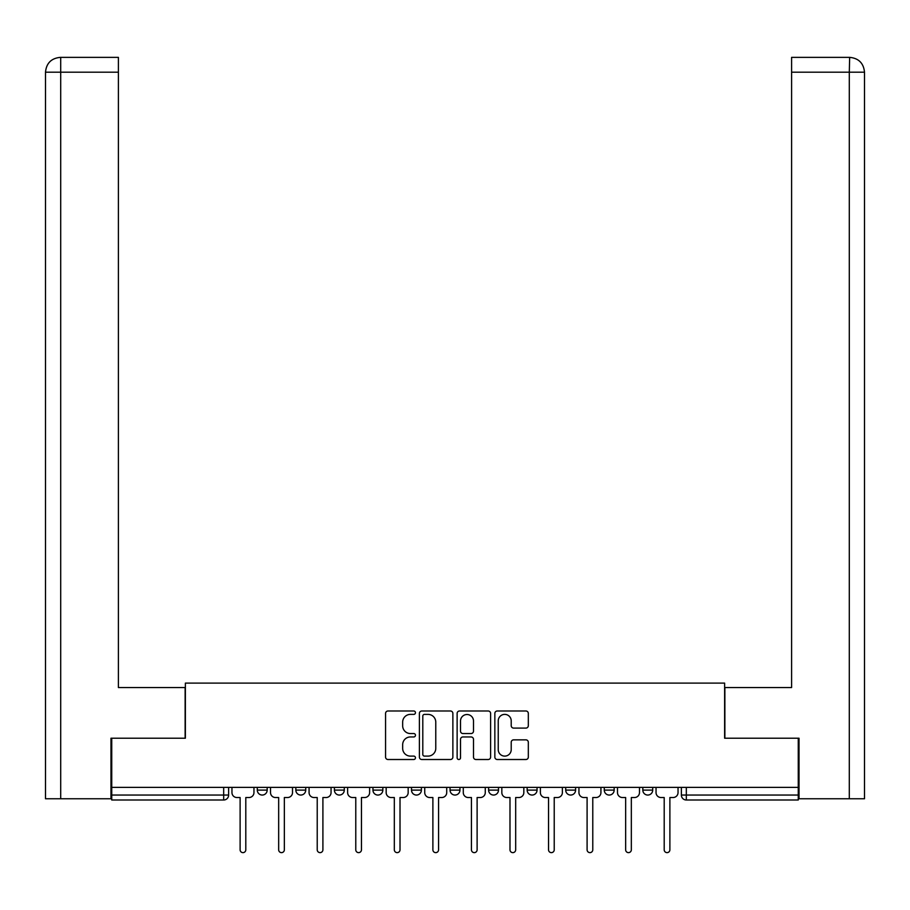 <?xml version="1.0" encoding="UTF-8"?>
<svg xmlns="http://www.w3.org/2000/svg" width="910" height="910" viewBox="0 0 910 910"><rect width="100%" height="100%" fill="white"/><g stroke="black" fill="none" stroke-linecap="round" stroke-linejoin="round"><path stroke-width="1.36" d="M415.46 712.689A1.695 1.695 0 0 0 413.766 710.994L387.99 710.994A2.423 2.423 0 0 0 385.567 713.417L385.567 757.086A2.423 2.423 0 0 0 387.99 759.509L413.766 759.509A1.695 1.695 0 0 0 415.46 757.814A1.695 1.695 0 0 0 413.766 756.108L410.421 756.108A7.758 7.758 0 0 1 402.664 748.35L402.664 744.71A7.758 7.758 0 0 1 410.421 736.952L413.766 736.952A1.695 1.695 0 0 0 415.46 735.246A1.695 1.695 0 0 0 413.766 733.551L410.421 733.551A7.758 7.758 0 0 1 402.664 725.793L402.664 722.153A7.758 7.758 0 0 1 410.421 714.384L413.766 714.384A1.695 1.695 0 0 0 415.46 712.689M642.824 787.389L642.824 790.107L652.709 790.107A4.948 4.948 0 0 1 647.761 795.056A4.948 4.948 0 0 1 642.824 790.107L642.824 787.389M604.274 787.389L604.274 790.107L614.159 790.107A4.948 4.948 0 0 1 609.211 795.056A4.948 4.948 0 0 1 604.274 790.107L604.274 787.389M411.502 790.107L411.502 787.389L411.502 790.107A4.948 4.948 0 0 0 416.45 795.056A4.948 4.948 0 0 1 411.502 790.107L421.387 790.107A4.948 4.948 0 0 1 416.45 795.056M334.402 787.389L334.402 790.107L344.287 790.107A4.948 4.948 0 0 1 339.339 795.056A4.948 4.948 0 0 1 334.402 790.107L334.402 787.389M295.841 790.107L295.841 787.389L295.841 790.107A4.948 4.948 0 0 0 300.789 795.056A4.948 4.948 0 0 1 295.841 790.107L305.726 790.107A4.948 4.948 0 0 1 300.789 795.056A4.948 4.948 0 0 0 305.726 790.107A4.948 4.948 0 0 1 300.789 795.056M257.291 790.107L257.291 787.389L257.291 790.107A4.948 4.948 0 0 0 262.239 795.056A4.948 4.948 0 0 1 257.291 790.107L267.176 790.107A4.948 4.948 0 0 1 262.239 795.056A4.948 4.948 0 0 0 267.176 790.107A4.948 4.948 0 0 1 262.239 795.056M525.889 728.091A2.423 2.423 0 0 0 528.323 725.668L528.323 713.417A2.423 2.423 0 0 0 525.889 710.994L497.269 710.994A2.423 2.423 0 0 0 494.847 713.417L494.847 757.086A2.423 2.423 0 0 0 497.269 759.509L525.889 759.509A2.423 2.423 0 0 0 528.323 757.086L528.323 742.287A2.423 2.423 0 0 0 525.889 739.853L513.638 739.853A2.423 2.423 0 0 0 511.215 742.287L511.215 749.624A6.484 6.484 0 0 1 504.732 756.108A6.484 6.484 0 0 1 498.236 749.624L498.236 720.879A6.484 6.484 0 0 1 504.732 714.384A6.484 6.484 0 0 1 511.215 720.879L511.215 725.668A2.423 2.423 0 0 0 513.638 728.091L525.889 728.091M60.697 798.764L45.5 798.764L45.5 72.186C46.364 63.188 51.313 58.251 60.333 57.364L118.402 57.364L118.402 72.186L60.697 72.186L60.697 798.764L110.986 798.764L110.986 738.215L185.378 738.215L185.378 683.103L724.622 683.103L724.622 738.215L798.263 738.215L798.263 787.389L111.737 787.389L111.737 795.056L228.626 795.056L228.626 787.389M111.737 738.215L111.737 787.389M452.873 713.417A2.423 2.423 0 0 0 450.45 710.994L421.83 710.994A2.423 2.423 0 0 0 419.396 713.417L419.396 757.086A2.423 2.423 0 0 0 421.83 759.509L450.45 759.509A2.423 2.423 0 0 0 452.873 757.086L452.873 713.417M459.55 710.994L488.17 710.994A2.423 2.423 0 0 1 490.604 713.417L490.604 757.086A2.423 2.423 0 0 1 488.17 759.509L475.919 759.509A2.423 2.423 0 0 1 473.496 757.086L473.496 739.375A2.423 2.423 0 0 0 471.073 736.952L462.94 736.952A2.423 2.423 0 0 0 460.517 739.375L460.517 757.814A1.695 1.695 0 0 1 458.822 759.509A1.695 1.695 0 0 1 457.127 757.814L457.127 713.417A2.423 2.423 0 0 1 459.55 710.994M681.374 787.389L681.374 795.056L798.263 795.056L798.263 800.004L686.322 800.004A4.948 4.948 0 0 1 681.374 795.056A4.948 4.948 0 0 0 686.322 800.004L686.322 787.389M798.263 787.389L798.263 795.056M228.626 795.056A4.948 4.948 0 0 1 223.678 800.004A4.948 4.948 0 0 0 228.626 795.056A4.948 4.948 0 0 1 223.678 800.004L111.737 800.004L111.737 795.056M652.709 787.389L652.709 790.107M614.159 787.389L614.159 790.107L614.159 787.389M575.598 787.389L575.598 790.107A4.948 4.948 0 0 1 570.661 795.056A4.948 4.948 0 0 1 565.713 790.107L575.598 790.107L575.598 787.389M565.713 787.389L565.713 790.107M537.048 787.389L537.048 790.107A4.948 4.948 0 0 1 532.111 795.056A4.948 4.948 0 0 1 527.163 790.107L537.048 790.107M527.163 787.389L527.163 790.107M498.498 787.389L498.498 790.107A4.948 4.948 0 0 1 493.55 795.056A4.948 4.948 0 0 1 488.613 790.107L498.498 790.107M488.613 787.389L488.613 790.107M459.948 787.389L459.948 790.107A4.948 4.948 0 0 1 455 795.056A4.948 4.948 0 0 1 450.052 790.107L459.948 790.107A4.948 4.948 0 0 1 455 795.056A4.948 4.948 0 0 0 459.948 790.107M450.052 787.389L450.052 790.107M421.387 787.389L421.387 790.107M382.837 787.389L382.837 790.107A4.948 4.948 0 0 1 377.889 795.056A4.948 4.948 0 0 1 372.952 790.107L382.837 790.107A4.948 4.948 0 0 1 377.889 795.056A4.948 4.948 0 0 0 382.837 790.107L382.837 787.389M372.952 787.389L372.952 790.107M344.287 787.389L344.287 790.107L344.287 787.389M305.726 787.389L305.726 790.107L305.726 787.389M267.176 787.389L267.176 790.107L267.176 787.389M424.492 714.384A1.695 1.695 0 0 0 422.797 716.09L422.797 754.413A1.695 1.695 0 0 0 424.492 756.108L428.018 756.108A7.758 7.758 0 0 0 435.776 748.35L435.776 722.153A7.758 7.758 0 0 0 428.018 714.384L424.492 714.384M473.496 720.993A6.484 6.484 0 0 0 467.012 714.509A6.484 6.484 0 0 0 460.517 720.993L460.517 731.128A2.423 2.423 0 0 0 462.94 733.551L471.073 733.551A2.423 2.423 0 0 0 473.496 731.128L473.496 720.993M231.959 792.587L231.959 787.389L231.959 792.587A4.948 4.948 0 0 0 236.907 797.524L240.115 797.524L240.115 849.792A2.844 2.844 0 0 0 242.959 852.636A2.844 2.844 0 0 0 245.802 849.792L245.802 797.524L249.01 797.524A4.948 4.948 0 0 0 253.958 792.587L253.958 787.389L253.958 792.587M236.907 797.524L240.115 797.524L240.115 849.792M245.802 849.792L245.802 797.524L249.01 797.524M270.52 792.587L270.52 787.389L270.52 792.587A4.948 4.948 0 0 0 275.457 797.524L278.665 797.524L278.665 849.792A2.844 2.844 0 0 0 281.508 852.636A2.844 2.844 0 0 0 284.352 849.792L284.352 797.524L287.571 797.524A4.948 4.948 0 0 0 292.508 792.587L292.508 787.389L292.508 792.587M309.07 792.587L309.07 787.389L309.07 792.587A4.948 4.948 0 0 0 314.007 797.524L317.226 797.524L317.226 849.792A2.844 2.844 0 0 0 320.07 852.636A2.844 2.844 0 0 0 322.902 849.792L322.902 797.524L326.121 797.524A4.948 4.948 0 0 0 331.058 792.587L331.058 787.389L331.058 792.587M185.128 738.215L185.128 687.551L118.402 687.551L118.402 72.186M60.31 57.364C51.324 58.24 46.387 63.188 45.5 72.186L45.5 650.479L45.5 72.186L60.697 72.186L60.697 57.364L118.402 57.364M724.872 738.215L724.872 687.551L791.598 687.551L791.598 57.364L849.656 57.364L849.303 72.186L791.598 72.186M864.5 650.479L864.5 72.186L864.5 798.764L799.014 798.764L799.014 738.215L798.263 738.215M849.303 798.764L849.303 72.186L864.5 72.186C863.613 63.188 858.676 58.24 849.69 57.364M275.457 797.524L278.665 797.524L278.665 849.792M284.352 849.792L284.352 797.524L287.571 797.524M314.007 797.524L317.226 797.524L317.226 849.792M322.902 849.792L322.902 797.524L326.121 797.524M347.62 792.587L347.62 787.389L347.62 792.587A4.948 4.948 0 0 0 352.568 797.524L355.776 797.524L355.776 849.792A2.844 2.844 0 0 0 358.62 852.636A2.844 2.844 0 0 0 361.463 849.792L361.463 797.524L364.671 797.524A4.948 4.948 0 0 0 369.619 792.587L369.619 787.389L369.619 792.587M386.17 792.587L386.17 787.389L386.17 792.587A4.948 4.948 0 0 0 391.118 797.524L394.326 797.524L394.326 849.792A2.844 2.844 0 0 0 397.17 852.636A2.844 2.844 0 0 0 400.013 849.792L400.013 797.524L403.221 797.524A4.948 4.948 0 0 0 408.169 792.587L408.169 787.389L408.169 792.587M424.731 792.587L424.731 787.389L424.731 792.587A4.948 4.948 0 0 0 429.668 797.524L432.887 797.524L432.887 849.792A2.844 2.844 0 0 0 435.719 852.636A2.844 2.844 0 0 0 438.563 849.792L438.563 797.524L441.782 797.524A4.948 4.948 0 0 0 446.719 792.587L446.719 787.389L446.719 792.587M352.568 797.524L355.776 797.524L355.776 849.792M361.463 849.792L361.463 797.524L364.671 797.524M391.118 797.524L394.326 797.524L394.326 849.792M400.013 849.792L400.013 797.524L403.221 797.524M429.668 797.524L432.887 797.524L432.887 849.792M438.563 849.792L438.563 797.524L441.782 797.524M463.281 792.587L463.281 787.389L463.281 792.587A4.948 4.948 0 0 0 468.218 797.524L471.437 797.524L471.437 849.792A2.844 2.844 0 0 0 474.281 852.636A2.844 2.844 0 0 0 477.113 849.792L477.113 797.524L480.332 797.524A4.948 4.948 0 0 0 485.269 792.587L485.269 787.389L485.269 792.587M468.218 797.524L471.437 797.524L471.437 849.792M477.113 849.792L477.113 797.524L480.332 797.524M501.831 792.587L501.831 787.389L501.831 792.587A4.948 4.948 0 0 0 506.779 797.524L509.987 797.524L509.987 849.792A2.844 2.844 0 0 0 512.83 852.636A2.844 2.844 0 0 0 515.674 849.792L515.674 797.524L518.882 797.524A4.948 4.948 0 0 0 523.83 792.587L523.83 787.389L523.83 792.587M506.779 797.524L509.987 797.524L509.987 849.792M515.674 849.792L515.674 797.524L518.882 797.524M540.381 792.587L540.381 787.389L540.381 792.587A4.948 4.948 0 0 0 545.329 797.524L548.537 797.524L548.537 849.792A2.844 2.844 0 0 0 551.38 852.636A2.844 2.844 0 0 0 554.224 849.792L554.224 797.524L557.432 797.524A4.948 4.948 0 0 0 562.38 792.587L562.38 787.389L562.38 792.587M545.329 797.524L548.537 797.524L548.537 849.792M554.224 849.792L554.224 797.524L557.432 797.524M578.942 792.587L578.942 787.389L578.942 792.587A4.948 4.948 0 0 0 583.879 797.524L587.098 797.524L587.098 849.792A2.844 2.844 0 0 0 589.93 852.636A2.844 2.844 0 0 0 592.774 849.792L592.774 797.524L595.993 797.524A4.948 4.948 0 0 0 600.93 792.587L600.93 787.389L600.93 792.587M583.879 797.524L587.098 797.524L587.098 849.792M592.774 849.792L592.774 797.524L595.993 797.524M617.492 792.587L617.492 787.389L617.492 792.587A4.948 4.948 0 0 0 622.429 797.524L625.648 797.524L625.648 849.792A2.844 2.844 0 0 0 628.491 852.636A2.844 2.844 0 0 0 631.335 849.792L631.335 797.524L634.543 797.524A4.948 4.948 0 0 0 639.48 792.587L639.48 787.389L639.48 792.587M622.429 797.524L625.648 797.524L625.648 849.792M631.335 849.792L631.335 797.524L634.543 797.524M656.042 792.587L656.042 787.389L656.042 792.587A4.948 4.948 0 0 0 660.99 797.524L664.198 797.524L664.198 849.792A2.844 2.844 0 0 0 667.041 852.636A2.844 2.844 0 0 0 669.885 849.792L669.885 797.524L673.093 797.524A4.948 4.948 0 0 0 678.041 792.587L678.041 787.389L678.041 792.587M660.99 797.524L664.198 797.524L664.198 849.792M669.885 849.792L669.885 797.524L673.093 797.524M223.678 787.389L223.678 800.004M686.322 800.004A4.948 4.948 0 0 1 681.374 795.056M45.5 72.186L45.5 650.479"/></g></svg>
